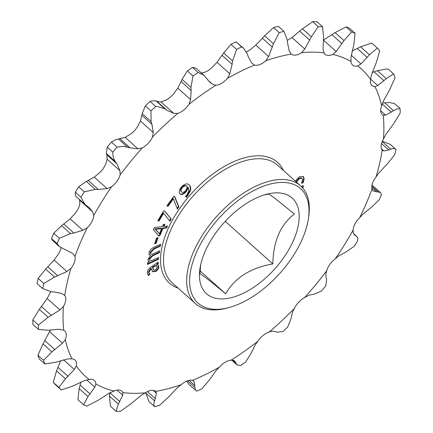 <?xml version="1.0" encoding="UTF-8"?>
<svg xmlns="http://www.w3.org/2000/svg" width="433" height="433" viewBox="0 0 433 433"><rect width="100%" height="100%" fill="white"/><g stroke="black" fill="none" stroke-linecap="round" stroke-linejoin="round"><path stroke-width="0.65" d="M263.773 195.088L268.633 194.065C270.43 194.688 278.982 201.345 294.299 214.048C280.46 224.678 273.299 241.305 272.822 263.924C250.555 267.816 234.843 277.775 225.674 293.807C210.508 281.223 201.951 274.56 200.008 273.824L200.598 265.093M226.627 298.57A64.214 34.31 131.8 0 0 293.736 239.833A64.214 34.31 131.8 0 0 272.011 193.183A64.214 34.31 131.8 0 0 266.338 194.336A64.214 34.31 131.8 0 0 199.97 268.482A64.214 34.31 131.8 0 0 226.627 298.57M300.648 185.86L277.445 165.092A78.952 42.185 131.8 0 0 252.688 159.133A78.952 42.185 131.8 0 0 180.02 213.144A78.952 42.185 131.8 0 0 172.134 282.744L195.337 303.517A78.952 42.185 -48.2 0 1 203.223 233.912A78.952 42.185 -48.2 0 1 275.891 179.901A78.952 42.185 -48.2 0 1 300.648 185.86A78.952 42.185 -48.2 0 1 308.664 216.895L308.372 218.822A76.847 41.065 131.8 0 0 276.476 182.818A76.847 41.065 131.8 0 0 196.165 253.105A76.847 41.065 131.8 0 0 222.161 308.935A76.847 41.065 131.8 0 0 228.949 307.554A76.847 41.065 131.8 0 0 308.372 218.822M178.115 288.102A81.058 43.311 -48.2 0 1 172.897 219.266A81.058 43.311 -48.2 0 1 252.109 156.216A81.058 43.311 -48.2 0 1 283.426 170.445M228.949 307.554L227.065 308.058A78.952 42.185 -48.2 0 1 220.088 309.476A78.952 42.185 -48.2 0 1 195.337 303.517M326.791 270.62L325.854 273.786L326.152 278.175L326.606 279.442L325.757 285.904A232.862 124.428 -48.2 0 1 321.611 290.944L314.58 294.045L308.826 295.241L304.632 297.525A14.067 7.518 131.8 0 0 294.413 308.415A206.546 110.366 -48.2 0 1 269.153 332.046A14.067 7.518 131.8 0 0 257.916 341.226L255.221 344.885L250.94 353.582L245.603 362.048A232.862 124.428 -48.2 0 1 240.569 365.598L237.019 364.835L234.735 361.138L233.382 360.299L231.022 360.213A14.067 7.518 131.8 0 0 230.296 360.278A14.067 7.518 131.8 0 0 219.417 367.157L215.997 370.702L209.334 380.044L202.016 388.666A232.862 124.428 -48.2 0 1 196.966 391.145L195.743 390.452L194.698 387.226L194.839 385.478L194.103 381.446L192.452 380.39A14.067 7.518 131.8 0 0 189.659 380.223A14.067 7.518 131.8 0 0 181.156 384.688L177.178 387.887L168.405 397.229L159.431 405.423A232.862 124.428 -48.2 0 1 154.662 406.679C153.666 405.32 153.639 403.383 154.581 400.877L156.497 393.337L155.685 391.405A14.067 7.518 131.8 0 0 151.274 390.344A14.067 7.518 131.8 0 0 145.347 392.812L141.017 395.443L130.528 404.146L120.325 411.35A232.862 124.428 -48.2 0 1 116.114 411.312L118.317 404.043L122.75 395.286L122.853 392.617A14.067 7.518 131.8 0 0 121.787 391.113A14.067 7.518 131.8 0 0 117.375 390.052A14.067 7.518 131.8 0 0 114.085 391.048L109.614 392.937L97.901 400.39L86.973 406.1A232.862 124.428 -48.2 0 1 83.564 404.768L88.018 396.541L94.827 387.178L95.872 383.957A14.067 7.518 131.8 0 0 94.345 380.428A14.067 7.518 131.8 0 0 89.934 379.368A14.067 7.518 131.8 0 0 89.176 379.503L84.792 380.504L72.43 386.176L61.313 389.976A232.862 124.428 -48.2 0 1 58.904 387.432L65.448 378.805L74.341 369.479L76.305 365.923A14.067 7.518 131.8 0 0 74.947 359.969A14.067 7.518 131.8 0 0 72.067 358.843A206.546 110.366 -48.2 0 1 65.286 339.569A14.067 7.518 131.8 0 0 64.728 330.92A14.067 7.518 131.8 0 0 63.765 330.282A206.546 110.366 -48.2 0 1 63.467 306.429A14.067 7.518 131.8 0 0 64.739 295.463A206.546 110.366 -48.2 0 1 70.942 268.422A14.067 7.518 131.8 0 0 74.936 256.417A206.546 110.366 -48.2 0 1 87.277 227.758A14.067 7.518 131.8 0 0 93.766 215.417A206.546 110.366 -48.2 0 1 111.535 186.802A14.067 7.518 131.8 0 0 120.136 174.84A206.546 110.366 -48.2 0 1 142.289 147.934A14.067 7.518 131.8 0 0 152.508 137.05A206.546 110.366 -48.2 0 1 177.768 113.414A14.067 7.518 131.8 0 0 189.005 104.234A206.546 110.366 -48.2 0 1 215.899 85.247A14.067 7.518 131.8 0 0 227.504 78.308A206.546 110.366 -48.2 0 1 254.469 65.074A14.067 7.518 131.8 0 0 265.77 60.772A206.546 110.366 -48.2 0 1 291.241 54.06A14.067 7.518 131.8 0 0 301.574 52.653A206.546 110.366 -48.2 0 1 324.068 52.848A14.067 7.518 131.8 0 0 325.134 54.347A14.067 7.518 131.8 0 0 332.842 54.417A206.546 110.366 -48.2 0 1 351.049 61.508A14.067 7.518 131.8 0 0 352.581 65.031A14.067 7.518 131.8 0 0 357.75 65.962A206.546 110.366 -48.2 0 1 370.621 79.537A14.067 7.518 131.8 0 0 371.974 85.496A14.067 7.518 131.8 0 0 374.854 86.616A206.546 110.366 -48.2 0 1 381.635 105.89A14.067 7.518 131.8 0 0 382.193 114.539A14.067 7.518 131.8 0 0 383.162 115.183A206.546 110.366 -48.2 0 1 383.459 139.036A14.067 7.518 131.8 0 0 382.187 150.002A206.546 110.366 -48.2 0 1 375.985 177.043A14.067 7.518 131.8 0 0 371.985 189.042A206.546 110.366 -48.2 0 1 359.644 217.707A14.067 7.518 131.8 0 0 353.155 230.042A206.546 110.366 -48.2 0 1 335.391 258.658A14.067 7.518 131.8 0 0 326.791 270.62A206.546 110.366 -48.2 0 1 304.632 297.525M294.413 308.415L292.562 311.944L290.803 319.386L287.669 327.115A232.862 124.428 -48.2 0 1 282.938 331.543L277.093 332.214L275.983 331.651L272.054 331.131L269.153 332.046M72.067 358.843L67.997 358.881L55.592 362.329L44.837 363.915A232.862 124.428 -48.2 0 1 43.571 360.31L51.911 351.872L62.493 343.228L65.286 339.569M63.765 330.282L58.828 329.237L48.361 330.244L38.499 329.437A232.862 124.428 -48.2 0 1 38.445 324.972L48.198 317.297L59.965 309.941L63.467 306.429M152.508 137.05L153.239 132.514L151.978 124.352L151.09 121.576L150.965 110.929L145.331 105.885L142.197 113.614L140.438 121.056L138.587 124.585A14.067 7.518 131.8 0 1 128.368 135.475L125.137 137.369L115.865 139.61L111.389 142.056L117.024 147.101L123.291 146.257L130.019 147.756L137.938 148.828L142.289 147.934M189.005 104.234L190.585 99.574L191.159 90.557L190.953 87.379L193.031 75.997L187.397 70.952L182.06 79.418L177.779 88.116L175.084 91.774A14.067 7.518 131.8 0 1 163.847 100.954L160.946 101.869L157.017 101.349L155.907 100.786L151.209 101.019L150.062 101.457L155.696 106.502L157.271 106.448L164.8 108.748L167.008 110.291L173.752 113.327L177.768 113.414M374.854 86.616L377.803 85.582L386.301 78.633L392.709 74.433L393.797 74.13L388.163 69.085L386.647 69.004L377.408 70.671L372.256 72.425M383.162 115.183L385.592 115.151L396.498 109.105L400.135 108.607L394.501 103.563L389.072 102.459L382.534 103.092M173.855 196.263L166.905 205.843L168.009 206.287L173.4 198.861L177.346 208.977L178.889 206.85L174.732 196.614L173.855 196.263M163.582 210.903L157.823 220.776L159.127 220.917L163.593 213.258L169.942 221.16L171.219 218.968L164.616 211.017L163.582 210.903M166.581 227.996L167.463 226.004L163.907 226.432L164.876 224.245L163.49 224.413L162.521 226.6L154.408 227.574L153.401 229.858L158.657 235.823L159.82 235.682L163.024 228.424L166.581 227.996L166.185 227.644L166.878 226.075M156.627 237.939L154.646 243.752L156.026 243.4L158.007 237.587L156.627 237.939M149.834 274.305L148.795 272.449L151.361 268.536L152.519 271.751L155.956 271.383C157.942 269.894 158.906 268.265 158.841 266.495L158.267 265.18L156.935 264.698L158.305 263.659L158.164 262.138L151.453 266.717C148.616 268.584 147.231 270.733 147.301 273.169L148.562 275.55L149.834 274.305L149.141 273.732M148.216 275.301L148.562 275.55L148.162 275.193L149.412 273.975M149.38 254.815L150.603 255.394L147.962 259.383L148.395 261.353L149.439 261.868L147.675 262.75L147.409 264.439L158.294 259.399L158.586 257.521L152.026 260.504L151.085 260.79L149.791 260.498L149.482 259.307L152.811 255.735L159.322 252.769L159.609 250.891L152.898 253.944L151.934 254.241L150.792 253.96L150.484 252.785L154.191 248.964L160.34 246.161L160.632 244.282L154.235 247.194C151.566 248.309 149.813 250.182 148.979 252.818L149.477 254.902M296.421 182.082L299.463 178.51L302.034 178.342L302.532 179.906L301.595 183.224L303.1 182.829L304.145 178.986L303.376 176.534L299.311 176.799L295.317 181.086M302.856 188.139L303.354 185.67L301.725 186.342L301.633 186.802M185.535 196.495L186.39 197.221L187.9 195.397L190.52 190.368C191.013 187.787 190.52 185.941 189.053 184.826C187.256 183.127 184.783 183.776 181.627 186.769C179.127 189.941 178.613 192.344 180.085 193.979C181.681 195.05 183.711 194.32 186.174 191.781L188.355 187.646L188.756 191.289L186.872 194.91L185.535 196.495M89.176 379.503A206.546 110.366 -48.2 0 1 76.305 365.923M114.085 391.048A206.546 110.366 -48.2 0 1 95.872 383.957M145.347 392.812A206.546 110.366 -48.2 0 1 122.853 392.617M181.156 384.688A206.546 110.366 -48.2 0 1 155.685 391.405L155.685 391.405M219.417 367.157A206.546 110.366 -48.2 0 1 192.452 380.39M257.916 341.226A206.546 110.366 -48.2 0 1 231.022 360.213M225.252 221.344L272.822 263.924M200.138 270.95L225.674 293.807M353.155 230.042L353.166 232.635L354.584 234.978L356.657 236.353L353.523 233.549M353.582 233.663L356.267 236.072C357.479 236.802 357.945 238.377 357.663 240.802A232.862 124.428 -48.2 0 1 354.335 246.161L346.627 251.6L338.741 255.871L335.391 258.658M64.739 295.463L61.87 293.52L54.212 291.961L51.159 291.777L42.672 288.54A232.862 124.428 -48.2 0 1 43.836 283.48L54.526 277.098L66.909 271.561L70.942 268.422M74.936 256.417L72.896 253.581L59.51 246.691L57.107 243.606A232.862 124.428 -48.2 0 1 59.418 238.237L70.525 233.614L73.837 233.019L82.919 230.307L87.277 227.758M93.766 215.417L92.635 211.824L89.101 207.586L84.808 204.224L80.971 197.242A232.862 124.428 -48.2 0 1 84.3 191.884L95.271 189.362L98.351 189.475L107.059 188.593L111.535 186.802M120.136 174.84L119.946 170.672L116.834 163.766L115.286 161.52C113.516 158.938 112.715 155.81 112.878 152.14A232.862 124.428 -48.2 0 1 117.024 147.101M150.965 110.929A232.862 124.428 -48.2 0 1 155.696 106.502M193.031 75.997A232.862 124.428 -48.2 0 1 198.065 72.441L203.883 75.234L209.859 82.238L212.419 84.159L215.899 85.247M227.504 78.308L229.804 73.762L232.104 64.338L232.559 60.918L236.618 49.378A232.862 124.428 -48.2 0 1 241.668 46.899L243.725 48.344L247.194 53.735L248.147 56.463L251.697 63.012L254.469 65.074M265.77 60.772L268.622 56.571L273.494 43.733L279.204 32.621A232.862 124.428 -48.2 0 1 283.972 31.365L287.317 40.085L287.588 43.23L289.304 51.121L291.236 54.055M301.574 52.653L304.789 49.016L311.37 36.816L318.309 26.694A232.862 124.428 -48.2 0 1 322.52 26.732L323.575 36.919L323.05 49.173L324.068 52.848M332.842 54.417L336.192 51.522L343.991 40.572L351.661 31.945A232.862 124.428 -48.2 0 1 355.071 33.271L353.875 44.42L350.979 57.28L351.049 61.508M357.75 65.962L361.008 63.954L369.463 54.785L377.322 48.068A232.862 124.428 -48.2 0 1 379.73 50.612L376.45 62.157L371.46 74.979L370.621 79.537M393.797 74.13A232.862 124.428 -48.2 0 1 395.069 77.734L389.981 89.09L383.308 101.23L381.635 105.89M400.135 108.607A232.862 124.428 -48.2 0 1 400.189 113.073L393.694 123.665L385.835 134.517L383.459 139.036M382.48 150.338L383.93 150.944L388.78 149.98L390.734 149.185C392.98 148.275 394.723 148.384 395.962 149.504A232.862 124.428 -48.2 0 1 394.804 154.565L387.367 163.858L378.891 172.897L375.985 177.043M390.328 144.46L395.962 149.504M145.656 392.607L149.028 401.635L154.662 406.679M109.814 392.677L109.425 396.081L110.48 406.268L116.114 411.312M80.933 381.993L79.125 388.58L77.929 399.729L83.564 404.768M61.313 389.976L55.678 384.932A232.862 124.428 -48.2 0 1 53.27 382.388L58.904 387.432M44.837 363.915L39.203 358.87A232.862 124.428 -48.2 0 1 37.931 355.266L43.571 360.31M38.499 329.437L32.865 324.393A232.862 124.428 -48.2 0 1 32.811 319.927L38.445 324.972M42.672 288.54L37.038 283.496A232.862 124.428 -48.2 0 1 38.196 278.435L43.836 283.48M57.107 243.606L51.473 238.561A232.862 124.428 -48.2 0 1 53.784 233.192L59.418 238.237M80.971 197.242L75.337 192.198A232.862 124.428 -48.2 0 1 78.665 186.839L84.3 191.884M112.878 152.14L107.243 147.096A232.862 124.428 -48.2 0 1 111.389 142.056M145.331 105.885A232.862 124.428 -48.2 0 1 150.062 101.457M187.397 70.952A232.862 124.428 -48.2 0 1 192.431 67.402L198.065 72.441M236.618 49.378L230.984 44.334A232.862 124.428 -48.2 0 1 236.034 41.855L241.668 46.899M279.204 32.621L273.569 27.577A232.862 124.428 -48.2 0 1 278.338 26.321L283.972 31.365M318.309 26.694L312.675 21.65A232.862 124.428 -48.2 0 1 316.886 21.688L322.52 26.732M351.661 31.945L346.027 26.9A232.862 124.428 -48.2 0 1 349.436 28.232L355.071 33.271M377.322 48.068L371.687 43.024L360.57 46.824L352.067 51.007M186.591 381.116L189.275 384.656L195.689 390.398M60.744 360.575L56.55 370.843L53.27 382.388M50.466 329.908L43.019 343.91L37.931 355.266M50.677 291.745A14.067 7.518 131.8 0 1 49.541 293.964L47.165 298.483L39.306 309.335L32.811 319.927M37.038 283.496L42.78 288.643M61.037 247.844A14.067 7.518 131.8 0 1 57.015 255.957L54.109 260.103L45.633 269.142L38.196 278.435M51.473 238.561L52.539 240.456L59.51 246.691M79.477 199.451L79.845 202.958A14.067 7.518 131.8 0 1 73.356 215.293L70.114 218.849L61.632 225.653L53.784 233.192M75.337 192.198C75.05 194.606 75.515 196.181 76.733 196.928M107.243 147.096L106.394 153.558L106.848 154.825L107.146 159.214L106.209 162.38A14.067 7.518 131.8 0 1 97.609 174.342L94.259 177.129L86.373 181.4L78.665 186.839M203.883 75.234L195.981 68.165L192.431 67.402M230.984 44.334L223.666 52.956L217.003 62.298L213.583 65.843A14.067 7.518 131.8 0 1 201.978 72.787M243.617 48.242L236.034 41.855M273.569 27.577L264.595 35.771L255.822 45.113L251.844 48.312A14.067 7.518 131.8 0 1 246.409 51.884M312.675 21.65L302.472 28.854L291.983 37.557L287.653 40.188A14.067 7.518 131.8 0 1 287.344 40.393M346.027 26.9L335.099 32.61L323.386 40.063L336.192 51.522M390.22 144.357L382.512 141.277M371.985 189.042L372.905 190.877L380.461 192.544L381.527 194.439A232.862 124.428 -48.2 0 1 379.216 199.808L371.368 207.347L362.886 214.151L359.644 217.707M380.461 192.544L371.963 185.156M185.546 196.485L185.995 196.869L187.505 195.039L190.125 190.017C190.612 187.429 190.125 185.584 188.653 184.469M179.69 193.621C181.281 194.693 183.311 193.962 185.773 191.424L187.9 187.359L188.355 187.646M181.698 192.008L181.297 191.651C180.215 190.742 180.415 189.27 181.892 187.245C184.036 185.351 185.676 185.043 186.802 186.309L187.424 187.164L185.762 190.661C184.09 192.355 182.731 192.804 181.698 192.008C180.615 191.094 180.81 189.627 182.293 187.603L182.288 187.603C184.436 185.708 186.071 185.4 187.197 186.666M181.892 187.245L182.288 187.603L181.892 187.245M185.995 196.869L186.39 197.221M187.9 187.359L188.295 187.716M185.773 191.424L186.174 191.781M190.125 190.017L190.52 190.368M187.505 195.039L187.9 195.397M302.478 187.7L302.84 185.881M301.839 182.699L302.699 182.472L303.75 178.634L304.145 178.986M303.75 178.634L303.154 176.366M302.699 182.472L303.1 182.829M296.026 181.725L299.068 178.152L299.463 178.51M299.068 178.152L301.639 177.985L302.034 178.342M147.507 263.827L157.899 259.048L158.294 259.399M148.221 261.169L149.45 261.803M148.984 254.458L150.614 255.351M150.792 253.96L150.089 252.428L153.791 248.607L159.945 245.809L160.145 244.504M159.945 245.809L160.34 246.161M153.791 248.607L154.191 248.964M150.089 252.428L150.484 252.785M149.791 260.498L149.082 258.95L152.411 255.378L158.922 252.412L159.122 251.113M158.922 252.412L159.322 252.769M152.411 255.378L152.811 255.735M149.082 258.95L149.482 259.307M157.899 259.048L158.099 257.743M156.946 264.758L156.54 264.346L157.91 263.302L157.823 262.403M149.439 273.948L148.395 272.092L150.733 268.33L151.361 268.536M152.329 271.556L155.561 271.026C157.547 269.537 158.505 267.908 158.446 266.143L158.05 265.018M153.569 270.132L152.34 267.231L154.884 265.656L156.535 265.765L157.325 267.031L155.577 269.856L153.569 270.132L152.741 267.589L155.285 266.014L156.93 266.122M157.91 263.302L158.305 263.659M156.54 264.346L156.935 264.698M158.446 266.143L158.841 266.495M155.561 271.026L155.956 271.383M150.733 268.33L151.133 268.687M148.395 272.092L148.795 272.449M154.24 265.981L154.641 266.333M152.34 267.231L152.741 267.589M154.884 265.656L155.285 266.014M154.819 243.254L155.631 243.043L157.439 237.733M155.631 243.043L156.026 243.4M163.907 226.432L163.512 226.075L164.286 224.316M158.337 235.46L159.425 235.325L162.629 228.072L166.185 227.644M159.339 233.717L154.868 228.933L161.244 228.234L161.639 228.592L159.382 233.712L156.232 230.118M162.629 228.072L163.024 228.424M159.425 235.325L159.82 235.682M155.236 229.366L161.639 228.592M154.868 228.933L155.268 229.29M169.59 220.722L170.819 218.611L164.502 211.001M170.819 218.611L171.219 218.968M157.996 220.484L158.727 220.559L163.192 212.906L163.625 213.263M163.192 212.906L163.593 213.258M158.727 220.559L159.127 220.917M177.113 208.387L178.488 206.492L174.429 196.495M178.488 206.492L178.889 206.85M167.014 205.691L167.614 205.935L173 198.503L173.427 198.871M173 198.503L173.4 198.861M167.614 205.935L168.009 206.287M118.42 138.955L127.313 146.917M155.907 100.786L164.8 108.748M371.806 186.19L378.069 191.792M371.763 187.624L376.499 191.868M381.484 148.752L383.93 150.944M381.527 143.491L388.78 149.98M382.198 141.548L390.734 149.185M380.656 110.729L385.592 115.151M382.193 104.039L391.335 112.223M384.639 102.756L393.532 110.718M370.648 79.174L377.803 85.582M374.031 71.84L384.022 80.782M377.408 70.671L386.301 78.633M351.255 55.218L361.008 63.954M357.274 48.55L367.265 57.492M360.57 46.824L369.463 54.785M332.046 34.759L342.032 43.701M335.099 32.61L343.991 40.572M291.983 37.557L304.789 49.016M299.809 31.268L309.801 40.209M302.472 28.854L311.37 36.816M255.822 45.113L268.622 56.571M262.441 38.283L272.433 47.224M264.595 35.771L273.494 43.733M207.629 79.867L212.419 84.159M217.003 62.298L229.804 73.762M222.113 55.397L232.104 64.338M223.666 52.956L232.559 60.918M157.017 101.349L167.008 110.291M160.946 101.869L173.752 113.327M177.779 88.116L190.585 99.574M181.167 81.615L191.159 90.557M182.06 79.418L190.953 87.379M120.033 138.814L130.019 147.756M125.137 137.369L137.938 148.828M140.438 121.056L153.239 132.514M141.986 115.411L151.978 124.352M142.197 113.614L151.09 121.576M86.373 181.4L95.271 189.362M88.359 180.529L98.351 189.475M94.259 177.129L107.059 188.593M107.146 159.214L119.946 170.672M106.848 154.825L116.834 163.766M106.394 153.558L115.286 161.52M61.632 225.653L70.525 233.614M63.846 224.078L73.837 233.019M70.114 218.849L82.919 230.307M79.834 200.365L92.635 211.824M45.633 269.142L54.526 277.098M47.911 266.928L57.903 275.87M54.109 260.103L66.909 271.561M39.306 309.335L48.198 317.297M41.487 306.586L51.478 315.527M47.165 298.483L59.965 309.941M43.019 343.91L51.911 351.872M44.94 340.749L54.931 349.691M49.692 331.77L62.493 343.228M56.55 370.843L65.448 378.805M58.076 367.433L68.068 376.374M63.516 359.791L74.341 369.479M79.125 388.58L88.018 396.541M80.127 385.083L90.118 394.025M86.724 379.93L94.827 387.178M109.425 396.081L118.317 404.043M109.922 392.774L119.806 401.618M116.975 390.117L122.75 395.286M145.683 392.915L154.581 400.877M147.447 391.589L155.404 398.712M153.12 390.312L156.497 393.337M187.484 380.769L194.698 387.226M189.08 380.32L194.839 385.478M193.172 380.618L194.103 381.446M232.104 360.094L236.342 363.888M233.041 360.191L235.828 362.681M354.037 234.388L355.212 235.444M149.97 262.652L150.37 263.01M156.887 228.765L157.282 229.117M76.343 196.642L84.808 204.219M231.742 360.11L237.019 364.835"/></g></svg>
